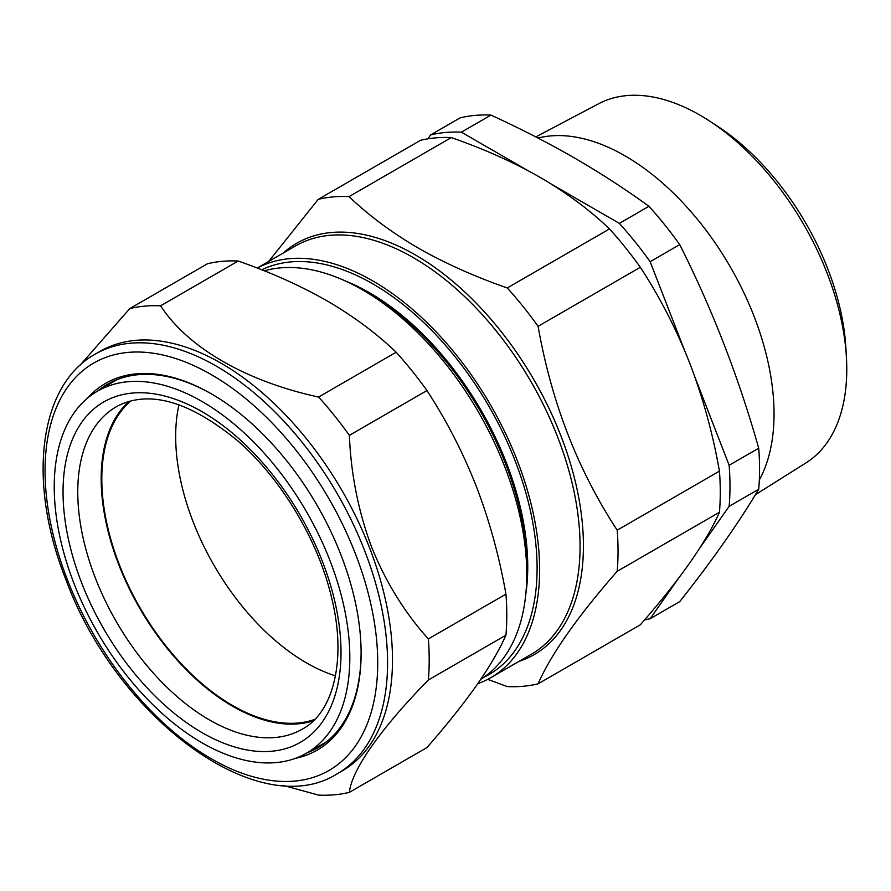 <?xml version="1.0" encoding="UTF-8"?>
<svg xmlns="http://www.w3.org/2000/svg" width="891" height="891" viewBox="0 0 891 891"><rect width="100%" height="100%" fill="white"/><g stroke="black" fill="none" stroke-linecap="round" stroke-linejoin="round"><path stroke-width="1.34" d="M314.824 719.371A184.916 106.764 60 0 1 161.639 640.417A184.916 106.764 60 0 1 106.085 443.217A184.916 106.764 60 0 1 130.932 400.85M427.836 138.84L430.587 134.931L460.168 117.846A268.146 154.811 -120 0 1 490.952 115.095C520.333 128.571 548.199 142.883 574.561 158.03C600.902 173.311 625.694 189.404 648.938 206.3L619.356 223.385A268.146 154.811 60 0 1 650.14 261.687L684.5 350.219M679.131 577.457L650.14 618.699L679.722 601.625C712.176 560.639 738.505 523.173 758.72 489.248A268.146 154.811 -120 0 0 758.72 448.195C738.505 376.804 712.176 308.943 679.722 244.613A268.146 154.811 -120 0 0 648.938 206.3M709.86 121.232L717.912 126.5A194.349 112.21 60 0 1 845.915 348.214L846.45 357.814A207.38 119.739 -120 0 0 709.86 121.232A207.38 119.739 -120 0 0 700.126 115.24A207.38 119.739 -120 0 0 598.741 103.701L535.803 136.913M755.423 494.694L806.077 462.819A207.38 119.739 -120 0 0 846.45 357.814M538.008 138.049A210.688 121.644 60 0 1 625.07 155.88A210.688 121.644 60 0 1 759.31 480.004M87.474 398.188A211.724 122.245 60 0 1 211.39 393.867A211.724 122.245 60 0 1 341.053 555.16A211.724 122.245 60 0 1 361.111 653.181A211.724 122.245 60 0 1 295.4 758.341M212.013 394.223A209.986 121.232 -120 0 0 107.633 384.177A209.986 121.232 -120 0 0 98.043 390.826M369.553 547.809A242.196 139.831 60 0 1 342.344 770.804L337.411 773.655A242.196 139.831 60 0 0 364.631 550.649A242.196 139.831 60 0 0 95.214 354.15L100.148 351.31A242.196 139.831 60 0 1 369.553 547.809M349.372 792.355L426.956 747.56C446.458 725.296 462.93 704.647 476.407 685.625C489.56 666.758 499.405 649.951 505.943 635.183A268.146 154.811 -120 0 0 505.943 594.13C499.428 556.975 489.582 521.135 476.407 486.597C462.964 452.461 446.48 420.441 426.956 390.548L349.372 435.343C350.943 474.135 358.36 511.378 371.625 547.085C385.77 582.09 404.681 612.707 428.359 638.925A268.146 154.811 60 0 1 428.359 679.978C380.947 728.359 351.633 769.924 349.372 792.355A268.146 154.811 60 0 1 318.577 795.106L282.937 785.339M264.326 270.842A232.183 134.051 60 0 1 362.581 289.876L368.506 293.306A223.797 129.206 60 0 1 368.518 293.306A223.797 129.206 60 0 1 526.759 567.4L526.759 574.25A232.183 134.051 60 0 1 480.784 679.276M368.518 293.306L362.581 289.876A232.183 134.051 60 0 1 526.759 574.25M344.561 280.62A223.797 129.206 60 0 1 369.498 292.738A223.797 129.206 60 0 1 525.768 594.475M261.72 269.806A232.183 134.051 60 0 1 372.917 283.906A232.183 134.051 60 0 1 525.968 493.224A232.183 134.051 60 0 1 483.724 677.349M257.276 268.08A235.759 136.111 60 0 1 372.917 280.988A235.759 136.111 60 0 1 526.937 488.747A235.759 136.111 60 0 1 490.796 677.661A235.759 136.111 60 0 1 477.765 683.675M487.7 679.354L507.257 686.582A268.525 155.034 -120 0 0 538.097 683.831C551.15 654.128 577.524 616.617 617.196 571.298A268.525 155.034 -120 0 0 617.196 530.178C577.813 470.203 551.451 402.242 538.097 326.306A268.525 155.034 -120 0 0 507.257 287.949C474.825 276.678 445.144 263.38 418.191 248.032C391.762 232.584 368.718 215.444 349.06 196.61L451.291 137.582C483.924 148.931 513.617 162.229 540.369 177.498C566.943 193.057 589.998 210.198 609.5 228.92A268.525 155.034 60 0 1 640.339 267.278C659.863 297.16 676.369 329.213 689.857 363.461C703.032 397.976 712.889 433.872 719.438 471.15A268.525 155.034 60 0 1 719.438 512.269C712.878 527.082 703.01 543.922 689.857 562.778C676.336 581.879 659.83 602.55 640.339 624.803L538.097 683.831M105.372 386.494A209.986 121.232 60 0 1 111.13 382.284M61.657 544.501A209.006 120.675 60 0 1 96.885 391.517A209.006 120.675 60 0 1 342.4 599.799A209.006 120.675 60 0 1 305.88 753.53A209.006 120.675 60 0 1 61.657 544.501M96.885 391.517L114.26 381.237A209.229 120.797 60 0 1 117.289 379.544M313.398 720.797A185.818 107.276 60 0 1 107.766 529.933A185.818 107.276 60 0 1 128.983 401.373M326.451 741.847A209.229 120.797 60 0 1 323.478 743.617L305.88 753.53M321.005 745.8A209.986 121.232 60 0 1 314.478 748.685M307.061 752.862A209.986 121.232 -120 0 0 317.619 747.894A209.986 121.232 -120 0 0 361.111 652.468M617.196 530.178L719.438 471.15M617.196 571.298L719.438 512.269M538.097 326.306L640.339 267.278M507.257 287.949L609.5 228.92M349.06 196.61A268.525 155.034 -120 0 0 318.221 199.361L420.463 140.333A268.525 155.034 60 0 1 451.291 137.582M318.221 199.361L268.648 261.464M426.956 390.548A268.146 154.811 -120 0 0 396.161 352.246C376.581 333.468 353.571 316.35 327.131 300.891C300.289 285.599 270.641 272.312 238.187 261.03A268.146 154.811 -120 0 0 207.391 263.781L129.808 308.576A268.146 154.811 60 0 1 160.603 305.825C187.745 347.546 245.871 381.303 318.577 397.041A268.146 154.811 60 0 1 349.372 435.343M79.856 365.466L129.808 308.576M238.187 261.03L160.603 305.825M396.161 352.246L318.577 397.041M505.943 594.13L428.359 638.925M505.943 635.183L428.359 679.978M650.14 618.699A268.146 154.811 60 0 1 644.605 619.88M430.587 134.931A268.146 154.811 60 0 1 461.371 132.18L528.007 170.649M694.869 376.949L729.139 465.269A268.146 154.811 60 0 1 729.139 506.333L699.212 548.901M679.722 244.613L650.14 261.687M758.72 448.195L729.139 465.269M758.72 489.248L729.139 506.333M490.952 115.095L461.371 132.18M552.253 184.649L619.356 223.385M335.484 675.857A184.916 106.764 60 0 1 178.946 404.726M67.337 579.607A235.235 135.811 -120 0 0 294.565 781.095A235.235 135.811 -120 0 0 355.442 553.879A235.235 135.811 -120 0 0 128.226 352.39A235.235 135.811 -120 0 0 67.337 579.607M490.796 677.661L531.236 654.317A235.759 136.111 -120 0 0 567.378 465.392A235.759 136.111 -120 0 0 413.357 257.644A235.759 136.111 -120 0 0 295.478 245.972L257.221 268.057M283.26 253.022A237.496 137.125 60 0 1 415.496 254.993A237.496 137.125 60 0 1 574.25 477.342A237.496 137.125 60 0 1 519.019 661.367M84.367 543.298A186.108 107.443 60 0 1 116.877 406.43C148.931 389.59 189.204 401.039 237.697 440.789C280.932 478.333 317.686 539.4 331.274 596.38C347.167 659.117 333.501 712.109 302.973 728.76A186.108 107.443 60 0 1 84.367 543.298M70.021 546.15A196.555 113.48 60 0 1 158.542 394.624A196.555 113.48 60 0 1 334.036 598.151A196.555 113.48 60 0 1 245.504 749.676A196.555 113.48 60 0 1 70.021 546.15M95.214 354.15C38.19 385.658 27.354 482.855 65.778 579.284C116.454 717.812 259.003 823.841 337.411 773.655"/></g></svg>
